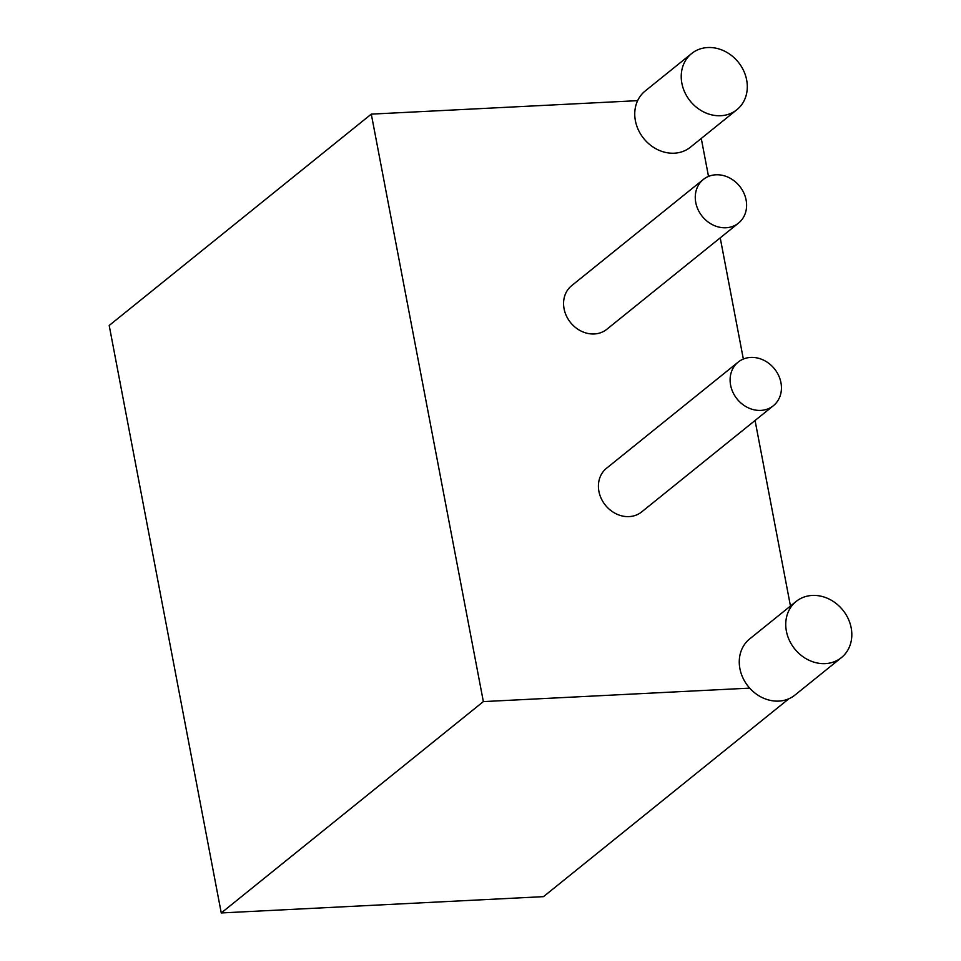 <?xml version="1.0" encoding="UTF-8"?>
<svg xmlns="http://www.w3.org/2000/svg" width="961" height="961" viewBox="0 0 961 961"><rect width="100%" height="100%" fill="white"/><g stroke="black" fill="none" stroke-linecap="round" stroke-linejoin="round"><path stroke-width="1.44" d="M637.623 100.653L371.294 114.131L109.194 325.479L221.258 912.95L543.482 896.649L788.897 698.755M371.294 114.131L483.359 701.602L221.258 912.95M483.359 701.602L749.7 688.124M790.459 606.031L755.058 420.474M743.346 359.054L720.221 237.847M708.509 176.428L701.266 138.444M778.806 701.098A36.074 30.92 -128.9 0 1 742.937 677.949A36.074 30.92 -128.9 0 1 749.664 638.933A36.074 30.92 -128.9 0 0 742.937 677.949A36.074 30.92 -128.9 0 0 778.806 701.098A36.074 30.92 -128.9 0 1 742.937 677.949A36.074 30.92 -128.9 0 1 749.664 638.933A36.074 30.92 -128.9 0 0 742.937 677.949A36.074 30.92 -128.9 0 0 778.806 701.098A36.074 30.92 -128.9 0 0 794.939 695.079A36.074 30.92 -128.9 0 1 778.806 701.098A36.074 30.92 -128.9 0 0 794.939 695.079A36.074 30.92 -128.9 0 1 778.806 701.098M825.283 663.619A36.074 30.92 -128.9 0 1 789.425 640.47A36.074 30.92 -128.9 0 1 796.14 601.454A36.074 30.92 -128.9 0 1 842.845 610.115A36.074 30.92 -128.9 0 1 841.428 657.6A36.074 30.92 -128.9 0 1 825.283 663.619A36.074 30.92 -128.9 0 1 789.425 640.47A36.074 30.92 -128.9 0 1 796.14 601.454A36.074 30.92 -128.9 0 1 842.845 610.115A36.074 30.92 -128.9 0 1 841.428 657.6A36.074 30.92 -128.9 0 1 825.283 663.619A36.074 30.92 -128.9 0 1 789.425 640.47A36.074 30.92 -128.9 0 1 796.14 601.454A36.074 30.92 -128.9 0 1 842.845 610.115A36.074 30.92 -128.9 0 1 841.428 657.6A36.074 30.92 -128.9 0 1 825.283 663.619A36.074 30.92 -128.9 0 1 789.425 640.47A36.074 30.92 -128.9 0 1 796.14 601.454A36.074 30.92 -128.9 0 1 842.845 610.115A36.074 30.92 -128.9 0 1 841.428 657.6A36.074 30.92 -128.9 0 1 825.283 663.619M674.286 153.195A36.074 30.92 -128.9 0 1 638.428 130.047A36.074 30.92 -128.9 0 1 645.143 91.031A36.074 30.92 -128.9 0 0 638.428 130.047A36.074 30.92 -128.9 0 0 674.286 153.195A36.074 30.92 -128.9 0 1 638.428 130.047A36.074 30.92 -128.9 0 1 645.143 91.031A36.074 30.92 -128.9 0 0 638.428 130.047A36.074 30.92 -128.9 0 0 674.286 153.195A36.074 30.92 -128.9 0 0 690.43 147.189A36.074 30.92 -128.9 0 1 674.286 153.195A36.074 30.92 -128.9 0 0 690.43 147.189A36.074 30.92 -128.9 0 1 674.286 153.195M720.774 115.716A36.074 30.92 -128.9 0 1 684.905 92.568A36.074 30.92 -128.9 0 1 691.62 53.552A36.074 30.92 -128.9 0 1 738.336 62.225A36.074 30.92 -128.9 0 1 736.907 109.698A36.074 30.92 -128.9 0 1 720.774 115.716A36.074 30.92 -128.9 0 1 684.905 92.568A36.074 30.92 -128.9 0 1 691.62 53.552A36.074 30.92 -128.9 0 1 738.336 62.225A36.074 30.92 -128.9 0 1 736.907 109.698A36.074 30.92 -128.9 0 1 720.774 115.716A36.074 30.92 -128.9 0 1 684.905 92.568A36.074 30.92 -128.9 0 1 691.62 53.552A36.074 30.92 -128.9 0 1 738.336 62.225A36.074 30.92 -128.9 0 1 736.907 109.698A36.074 30.92 -128.9 0 1 720.774 115.716A36.074 30.92 -128.9 0 1 684.905 92.568A36.074 30.92 -128.9 0 1 691.62 53.552A36.074 30.92 -128.9 0 1 738.336 62.225A36.074 30.92 -128.9 0 1 736.907 109.698A36.074 30.92 -128.9 0 1 720.774 115.716M629.131 516.598A28.013 24.013 -128.9 0 1 601.274 498.615A28.013 24.013 -128.9 0 1 606.487 468.295A28.013 24.013 -128.9 0 0 601.274 498.615A28.013 24.013 -128.9 0 0 629.131 516.598A28.013 24.013 -128.9 0 1 601.274 498.615A28.013 24.013 -128.9 0 1 606.487 468.295A28.013 24.013 -128.9 0 0 601.274 498.615A28.013 24.013 -128.9 0 0 629.131 516.598A28.013 24.013 -128.9 0 0 641.66 511.925A28.013 24.013 -128.9 0 1 629.131 516.598A28.013 24.013 -128.9 0 0 641.66 511.925A28.013 24.013 -128.9 0 1 629.131 516.598M760.824 410.395A28.013 24.013 -128.9 0 1 732.967 392.412A28.013 24.013 -128.9 0 1 738.18 362.105A28.013 24.013 -128.9 0 1 774.47 368.844A28.013 24.013 -128.9 0 1 773.365 405.722A28.013 24.013 -128.9 0 1 760.824 410.395A28.013 24.013 -128.9 0 1 732.967 392.412A28.013 24.013 -128.9 0 1 738.18 362.105A28.013 24.013 -128.9 0 1 774.47 368.844A28.013 24.013 -128.9 0 1 773.365 405.722A28.013 24.013 -128.9 0 1 760.824 410.395A28.013 24.013 -128.9 0 1 732.967 392.412A28.013 24.013 -128.9 0 1 738.18 362.105A28.013 24.013 -128.9 0 1 774.47 368.844A28.013 24.013 -128.9 0 1 773.365 405.722A28.013 24.013 -128.9 0 1 760.824 410.395A28.013 24.013 -128.9 0 1 732.967 392.412A28.013 24.013 -128.9 0 1 738.18 362.105A28.013 24.013 -128.9 0 1 774.47 368.844A28.013 24.013 -128.9 0 1 773.365 405.722A28.013 24.013 -128.9 0 1 760.824 410.395M594.294 333.96A28.013 24.013 -128.9 0 1 566.425 315.977A28.013 24.013 -128.9 0 1 571.651 285.669A28.013 24.013 -128.9 0 0 566.425 315.977A28.013 24.013 -128.9 0 0 594.294 333.96A28.013 24.013 -128.9 0 1 566.425 315.977A28.013 24.013 -128.9 0 1 571.651 285.669A28.013 24.013 -128.9 0 0 566.425 315.977A28.013 24.013 -128.9 0 0 594.294 333.96A28.013 24.013 -128.9 0 0 606.823 329.287A28.013 24.013 -128.9 0 1 594.294 333.96A28.013 24.013 -128.9 0 0 606.823 329.287A28.013 24.013 -128.9 0 1 594.294 333.96M725.987 227.757A28.013 24.013 -128.9 0 1 698.13 209.786A28.013 24.013 -128.9 0 1 703.344 179.467A28.013 24.013 -128.9 0 1 739.634 186.206A28.013 24.013 -128.9 0 1 738.516 223.096A28.013 24.013 -128.9 0 1 725.987 227.757A28.013 24.013 -128.9 0 1 698.13 209.786A28.013 24.013 -128.9 0 1 703.344 179.467A28.013 24.013 -128.9 0 1 739.634 186.206A28.013 24.013 -128.9 0 1 738.516 223.096A28.013 24.013 -128.9 0 1 725.987 227.757A28.013 24.013 -128.9 0 1 698.13 209.786A28.013 24.013 -128.9 0 1 703.344 179.467A28.013 24.013 -128.9 0 1 739.634 186.206A28.013 24.013 -128.9 0 1 738.516 223.096A28.013 24.013 -128.9 0 1 725.987 227.757A28.013 24.013 -128.9 0 1 698.13 209.786A28.013 24.013 -128.9 0 1 703.344 179.467A28.013 24.013 -128.9 0 1 739.634 186.206A28.013 24.013 -128.9 0 1 738.516 223.096A28.013 24.013 -128.9 0 1 725.987 227.757M796.14 601.454L749.664 638.933L796.14 601.454M841.428 657.6L794.939 695.079L841.428 657.6M691.62 53.552L645.143 91.031L691.62 53.552M736.907 109.698L690.43 147.189L736.907 109.698M738.18 362.105L606.487 468.295L738.18 362.105M773.365 405.722L641.66 511.925L773.365 405.722M703.344 179.467L571.651 285.669L703.344 179.467M738.516 223.096L606.823 329.287L738.516 223.096"/></g></svg>
